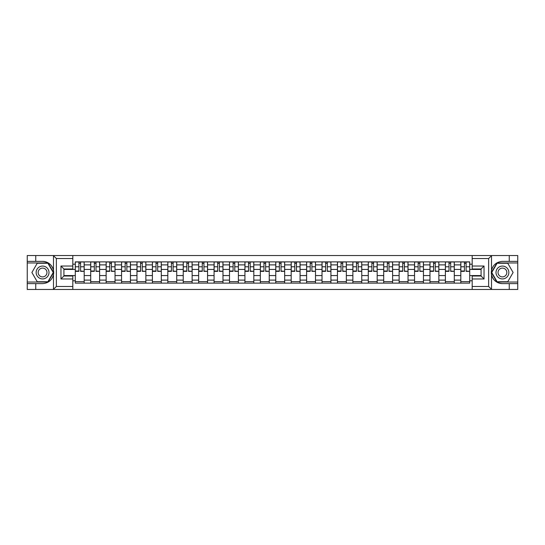 <?xml version="1.0" encoding="UTF-8"?>
<svg xmlns="http://www.w3.org/2000/svg" width="545" height="545" viewBox="0 0 545 545"><rect width="100%" height="100%" fill="white"/><g stroke="black" fill="none" stroke-linecap="round" stroke-linejoin="round"><path stroke-width="0.82" d="M72.819 289.456L472.181 289.456L472.181 276.008L481.078 276.008L481.078 268.992L472.181 268.992L472.181 255.544L72.819 255.544L72.819 268.992L63.922 268.992L63.922 276.008L72.819 276.008L72.819 289.456L53.308 289.456L56.36 286.486L72.819 286.486M56.707 255.544L27.25 255.544L27.25 282.038L48.083 282.038L53.587 272.5L48.083 262.963L27.25 262.963M472.181 255.544L517.75 255.544L517.75 261.382L509.248 261.382L509.248 255.544L488.293 255.544M90.715 283.127L90.715 264.89L84.189 264.89L84.189 283.127M84.189 264.89L84.189 261.873M90.715 264.89L90.715 261.873M99.612 261.873L99.612 283.127M106.132 283.127L106.132 261.873M115.029 261.873L115.029 283.127M121.555 283.127L121.555 261.873M130.453 261.873L130.453 283.127M136.972 283.127L136.972 261.873M145.869 261.873L145.869 283.127M152.396 283.127L152.396 261.873M161.293 261.873L161.293 283.127M167.819 283.127L167.819 261.873M176.716 261.873L176.716 283.127M183.236 283.127L183.236 261.873M192.133 261.873L192.133 283.127M198.659 283.127L198.659 261.873M207.556 261.873L207.556 283.127M214.076 283.127L214.076 261.873M222.973 261.873L222.973 283.127M229.5 283.127L229.5 261.873M238.397 261.873L238.397 283.127M244.923 283.127L244.923 261.873M253.82 261.873L253.82 283.127M260.34 283.127L260.34 261.873M269.237 261.873L269.237 283.127M275.763 283.127L275.763 261.873M284.66 261.873L284.66 283.127M291.18 283.127L291.18 261.873M300.077 261.873L300.077 283.127M306.603 283.127L306.603 261.873M315.5 261.873L315.5 283.127M322.027 283.127L322.027 261.873M330.924 261.873L330.924 283.127M337.444 283.127L337.444 261.873M346.341 261.873L346.341 283.127M352.867 283.127L352.867 261.873M361.764 261.873L361.764 283.127M368.284 283.127L368.284 261.873M377.181 261.873L377.181 283.127M383.707 283.127L383.707 261.873M392.604 261.873L392.604 283.127M399.131 283.127L399.131 261.873M408.028 261.873L408.028 283.127M414.547 283.127L414.547 261.873M423.445 261.873L423.445 283.127M429.971 283.127L429.971 261.873M438.868 261.873L438.868 283.127M445.388 283.127L445.388 261.873M454.285 261.873L454.285 283.127M460.811 283.127L460.811 261.873M460.811 275.566L454.285 275.566M445.388 275.566L438.868 275.566M429.971 275.566L423.445 275.566M414.547 275.566L408.028 275.566M399.131 275.566L392.604 275.566M383.707 275.566L377.181 275.566M368.284 275.566L361.764 275.566M352.867 275.566L346.341 275.566M337.444 275.566L330.924 275.566M322.027 275.566L315.5 275.566M306.603 275.566L300.077 275.566M291.18 275.566L284.66 275.566M275.763 275.566L269.237 275.566M260.34 275.566L253.82 275.566M244.923 275.566L238.397 275.566M229.5 275.566L222.973 275.566M214.076 275.566L207.556 275.566M198.659 275.566L192.133 275.566M183.236 275.566L176.716 275.566M167.819 275.566L161.293 275.566M152.396 275.566L145.869 275.566M136.972 275.566L130.453 275.566M121.555 275.566L115.029 275.566M106.132 275.566L99.612 275.566M90.715 275.566L84.189 275.566M460.811 269.434L454.285 269.434M445.388 269.434L438.868 269.434M429.971 269.434L423.445 269.434M414.547 269.434L408.028 269.434M399.131 269.434L392.604 269.434M383.707 269.434L377.181 269.434M368.284 269.434L361.764 269.434M352.867 269.434L346.341 269.434M337.444 269.434L330.924 269.434M322.027 269.434L315.5 269.434M306.603 269.434L300.077 269.434M291.18 269.434L284.66 269.434M275.763 269.434L269.237 269.434M260.34 269.434L253.82 269.434M244.923 269.434L238.397 269.434M229.5 269.434L222.973 269.434M214.076 269.434L207.556 269.434M198.659 269.434L192.133 269.434M183.236 269.434L176.716 269.434M167.819 269.434L161.293 269.434M152.396 269.434L145.869 269.434M136.972 269.434L130.453 269.434M121.555 269.434L115.029 269.434M106.132 269.434L99.612 269.434M90.715 269.434L84.189 269.434M63.922 275.566L75.292 275.566L75.292 269.434L63.922 269.434M72.819 264.196L75.292 264.196L75.292 269.434M481.078 269.434L469.708 269.434L469.708 261.873L75.292 261.873L75.292 264.196M469.708 264.196L472.181 264.196M472.181 280.804L469.708 280.804L469.708 275.566L481.078 275.566M75.292 275.566L75.292 283.127L469.708 283.127L469.708 280.804M75.292 280.804L72.819 280.804M469.708 269.434L469.708 275.566M84.189 281.642L75.292 281.642M78.902 263.358L80.578 263.358M99.612 281.642L90.715 281.642M94.319 263.358L96.002 263.358M115.029 281.642L106.132 281.642M109.743 263.358L111.425 263.358M130.453 281.642L121.555 281.642M125.159 263.358L126.842 263.358M145.869 281.642L136.972 281.642M140.583 263.358L142.265 263.358M161.293 281.642L152.396 281.642M156.006 263.358L157.682 263.358M176.716 281.642L167.819 281.642M171.423 263.358L173.106 263.358M192.133 281.642L183.236 281.642M186.846 263.358L188.529 263.358M207.556 281.642L198.659 281.642M202.263 263.358L203.946 263.358M222.973 281.642L214.076 281.642M217.687 263.358L219.369 263.358M238.397 281.642L229.5 281.642M233.11 263.358L234.786 263.358M253.82 281.642L244.923 281.642M248.527 263.358L250.209 263.358M269.237 281.642L260.34 281.642M263.95 263.358L265.633 263.358M284.66 281.642L275.763 281.642M279.367 263.358L281.05 263.358M300.077 281.642L291.18 281.642M294.791 263.358L296.473 263.358M315.5 281.642L306.603 281.642M310.214 263.358L311.89 263.358M330.924 281.642L322.027 281.642M325.631 263.358L327.313 263.358M346.341 281.642L337.444 281.642M341.054 263.358L342.737 263.358M361.764 281.642L352.867 281.642M356.471 263.358L358.154 263.358M377.181 281.642L368.284 281.642M371.894 263.358L373.577 263.358M392.604 281.642L383.707 281.642M387.318 263.358L388.994 263.358M408.028 281.642L399.131 281.642M402.735 263.358L404.417 263.358M423.445 281.642L414.547 281.642M418.158 263.358L419.841 263.358M438.868 281.642L429.971 281.642M433.575 263.358L435.257 263.358M454.285 281.642L445.388 281.642M448.998 263.358L450.681 263.358M469.708 281.642L460.811 281.642M464.422 263.358L466.098 263.358M80.578 271.022L84.141 271.362L80.578 271.362L80.578 261.975L84.141 261.975L82.159 261.975M84.141 271.022L84.141 261.975M78.902 263.255L80.578 263.255M82.016 261.975L75.339 261.975L75.339 271.362L78.902 271.362L78.902 261.975L77.465 261.975M96.002 271.022L99.558 271.362L96.002 271.362L96.002 261.975L99.558 261.975L97.582 261.975M99.558 271.022L99.558 261.975M94.319 263.255L96.002 263.255M97.432 261.975L90.763 261.975L90.763 271.362L94.319 271.362L94.319 261.975L92.888 261.975M111.425 271.022L114.981 271.362L111.425 271.362L111.425 261.975L114.981 261.975L113.006 261.975M114.981 271.022L114.981 261.975M109.743 263.255L111.425 263.255M112.856 261.975L106.18 261.975L106.18 271.362L109.743 271.362L109.743 261.975L108.305 261.975M35.752 283.618L35.752 289.456L27.25 289.456L27.25 283.618L42.571 283.618C48.314 283.189 51.952 280.205 53.485 274.653L53.485 270.347C51.952 264.795 48.314 261.811 42.571 261.382L27.25 261.382M53.308 289.456L35.752 289.456M27.25 283.618L27.25 282.038M72.819 258.514L56.36 258.514L53.308 255.544L35.752 255.544L35.752 261.382M53.308 255.544L72.819 255.544M42.571 261.382A11.118 11.118 0 0 1 53.485 274.653L53.485 289.368M63.922 268.992L60.958 266.028L72.819 266.028M72.819 278.972L60.958 278.972L63.922 276.008M491.692 255.544L488.64 258.514L472.181 258.514M509.248 261.382L502.429 261.382C496.686 261.811 493.048 264.795 491.515 270.347L491.515 274.653C493.048 280.205 496.686 283.189 502.429 283.618L517.75 283.618L517.75 262.963L496.917 262.963L491.413 272.5L496.917 282.038L517.75 282.038M472.181 286.486L488.64 286.486L491.692 289.456L517.75 289.456L517.75 283.618M517.75 261.382L517.75 262.963M509.248 289.456L509.248 283.618M491.692 289.456L472.181 289.456M502.429 283.618A11.118 11.118 0 0 1 491.515 270.347L491.515 255.632M481.078 276.008L484.042 278.972L472.181 278.972M472.181 266.028L484.042 266.028L481.078 268.992M36.147 272.5A6.424 6.424 0 0 0 42.571 278.924A6.424 6.424 0 0 0 48.995 272.5A6.424 6.424 0 0 0 42.571 266.076A6.424 6.424 0 0 0 36.147 272.5M38.17 272.5A4.401 4.401 0 0 0 42.571 276.901A4.401 4.401 0 0 0 46.972 272.5A4.401 4.401 0 0 0 42.571 268.099A4.401 4.401 0 0 0 38.17 272.5M47.905 263.255L53.246 272.5L47.905 281.745L37.237 281.745L31.896 272.5L37.237 263.255L47.905 263.255M496.005 272.5A6.424 6.424 0 0 0 502.429 278.924A6.424 6.424 0 0 0 508.853 272.5A6.424 6.424 0 0 0 502.429 266.076A6.424 6.424 0 0 0 496.005 272.5M498.028 272.5A4.401 4.401 0 0 0 502.429 276.901A4.401 4.401 0 0 0 506.83 272.5A4.401 4.401 0 0 0 502.429 268.099A4.401 4.401 0 0 0 498.028 272.5M507.763 263.255L513.104 272.5L507.763 281.745L497.094 281.745L491.754 272.5L497.094 263.255L507.763 263.255M126.842 271.022L130.398 271.362L126.842 271.362L126.842 261.975L130.398 261.975L128.422 261.975M130.398 271.022L130.398 261.975M125.159 263.255L126.842 263.255M128.279 261.975L121.603 261.975L121.603 271.362L125.159 271.362L125.159 261.975L123.729 261.975M142.265 271.022L145.822 271.362L142.265 271.362L142.265 261.975L145.822 261.975L143.846 261.975M145.822 271.022L145.822 261.975M140.583 263.255L142.265 263.255M143.696 261.975L137.027 261.975L137.027 271.362L140.583 271.362L140.583 261.975L139.152 261.975M157.682 271.022L161.245 271.362L157.682 271.362L157.682 261.975L161.245 261.975L159.263 261.975M161.245 271.022L161.245 261.975M156.006 263.255L157.682 263.255M159.12 261.975L152.443 261.975L152.443 271.362L156.006 271.362L156.006 261.975L154.569 261.975M173.106 271.022L176.662 271.362L173.106 271.362L173.106 261.975L176.662 261.975L174.686 261.975M176.662 271.022L176.662 261.975M171.423 263.255L173.106 263.255M174.536 261.975L167.867 261.975L167.867 271.362L171.423 271.362L171.423 261.975L169.992 261.975M188.529 271.022L192.085 271.362L188.529 271.362L188.529 261.975L192.085 261.975L190.11 261.975M192.085 271.022L192.085 261.975M186.846 263.255L188.529 263.255M189.96 261.975L183.284 261.975L183.284 271.362L186.846 271.362L186.846 261.975L185.409 261.975M203.946 271.022L207.502 271.362L203.946 271.362L203.946 261.975L207.502 261.975L205.526 261.975M207.502 271.022L207.502 261.975M202.263 263.255L203.946 263.255M205.383 261.975L198.707 261.975L198.707 271.362L202.263 271.362L202.263 261.975L200.833 261.975M219.369 271.022L222.925 271.362L219.369 271.362L219.369 261.975L222.925 261.975L220.95 261.975M222.925 271.022L222.925 261.975M217.687 263.255L219.369 263.255M220.8 261.975L214.131 261.975L214.131 271.362L217.687 271.362L217.687 261.975L216.256 261.975M234.786 271.022L238.349 271.362L234.786 271.362L234.786 261.975L238.349 261.975L236.367 261.975M238.349 271.022L238.349 261.975M233.11 263.255L234.786 263.255M236.223 261.975L229.547 261.975L229.547 271.362L233.11 271.362L233.11 261.975L231.673 261.975M250.209 271.022L253.766 271.362L250.209 271.362L250.209 261.975L253.766 261.975L251.79 261.975M253.766 271.022L253.766 261.975M248.527 263.255L250.209 263.255M251.64 261.975L244.971 261.975L244.971 271.362L248.527 271.362L248.527 261.975L247.096 261.975M265.633 271.022L269.189 271.362L265.633 271.362L265.633 261.975L269.189 261.975L267.214 261.975M269.189 271.022L269.189 261.975M263.95 263.255L265.633 263.255M267.064 261.975L260.387 261.975L260.387 271.362L263.95 271.362L263.95 261.975L262.513 261.975M281.05 271.022L284.613 271.362L281.05 271.362L281.05 261.975L284.613 261.975L282.63 261.975M284.613 271.022L284.613 261.975M279.367 263.255L281.05 263.255M282.487 261.975L275.811 261.975L275.811 271.362L279.367 271.362L279.367 261.975L277.936 261.975M296.473 271.022L300.029 271.362L296.473 271.362L296.473 261.975L300.029 261.975L298.054 261.975M300.029 271.022L300.029 261.975M294.791 263.255L296.473 263.255M297.904 261.975L291.234 261.975L291.234 271.362L294.791 271.362L294.791 261.975L293.36 261.975M311.89 271.022L315.453 271.362L311.89 271.362L311.89 261.975L315.453 261.975L313.477 261.975M315.453 271.022L315.453 261.975M310.214 263.255L311.89 263.255M313.327 261.975L306.651 261.975L306.651 271.362L310.214 271.362L310.214 261.975L308.777 261.975M327.313 271.022L330.87 271.362L327.313 271.362L327.313 261.975L330.87 261.975L328.894 261.975M330.87 271.022L330.87 261.975M325.631 263.255L327.313 263.255M328.744 261.975L322.075 261.975L322.075 271.362L325.631 271.362L325.631 261.975L324.2 261.975M342.737 271.022L346.293 271.362L342.737 271.362L342.737 261.975L346.293 261.975L344.317 261.975M346.293 271.022L346.293 261.975M341.054 263.255L342.737 263.255M344.168 261.975L337.498 261.975L337.498 271.362L341.054 271.362L341.054 261.975L339.617 261.975M358.154 271.022L361.717 271.362L358.154 271.362L358.154 261.975L361.717 261.975L359.734 261.975M361.717 271.022L361.717 261.975M356.471 263.255L358.154 263.255M359.591 261.975L352.915 261.975L352.915 271.362L356.471 271.362L356.471 261.975L355.04 261.975M373.577 271.022L377.133 271.362L373.577 271.362L373.577 261.975L377.133 261.975L375.158 261.975M377.133 271.022L377.133 261.975M371.894 263.255L373.577 263.255M375.008 261.975L368.338 261.975L368.338 271.362L371.894 271.362L371.894 261.975L370.464 261.975M388.994 271.022L392.557 271.362L388.994 271.362L388.994 261.975L392.557 261.975L390.581 261.975M392.557 271.022L392.557 261.975M387.318 263.255L388.994 263.255M390.431 261.975L383.755 261.975L383.755 271.362L387.318 271.362L387.318 261.975L385.88 261.975M404.417 271.022L407.973 271.362L404.417 271.362L404.417 261.975L407.973 261.975L405.998 261.975M407.973 271.022L407.973 261.975M402.735 263.255L404.417 263.255M405.848 261.975L399.178 261.975L399.178 271.362L402.735 271.362L402.735 261.975L401.304 261.975M419.841 271.022L423.397 271.362L419.841 271.362L419.841 261.975L423.397 261.975L421.421 261.975M423.397 271.022L423.397 261.975M418.158 263.255L419.841 263.255M421.271 261.975L414.602 261.975L414.602 271.362L418.158 271.362L418.158 261.975L416.721 261.975M435.257 271.022L438.82 271.362L435.257 271.362L435.257 261.975L438.82 261.975L436.838 261.975M438.82 271.022L438.82 261.975M433.575 263.255L435.257 263.255M436.695 261.975L430.019 261.975L430.019 271.362L433.575 271.362L433.575 261.975L432.144 261.975M450.681 271.022L454.237 271.362L450.681 271.362L450.681 261.975L454.237 261.975L452.261 261.975M454.237 271.022L454.237 261.975M448.998 263.255L450.681 263.255M452.112 261.975L445.442 261.975L445.442 271.362L448.998 271.362L448.998 261.975L447.568 261.975M466.098 271.022L469.661 271.362L466.098 271.362L466.098 261.975L469.661 261.975L467.685 261.975M469.661 271.022L469.661 261.975M464.422 263.255L466.098 263.255M467.535 261.975L460.859 261.975L460.859 271.362L464.422 271.362L464.422 261.975L462.984 261.975M445.388 264.89L438.868 264.89M429.971 264.89L423.445 264.89M414.547 264.89L408.028 264.89M399.131 264.89L392.604 264.89M383.707 264.89L377.181 264.89M368.284 264.89L361.764 264.89M352.867 264.89L346.341 264.89M337.444 264.89L330.924 264.89M322.027 264.89L315.5 264.89M306.603 264.89L300.077 264.89M291.18 264.89L284.66 264.89M275.763 264.89L269.237 264.89M260.34 264.89L253.82 264.89M244.923 264.89L238.397 264.89M229.5 264.89L222.973 264.89M214.076 264.89L207.556 264.89M198.659 264.89L192.133 264.89M183.236 264.89L176.716 264.89M167.819 264.89L161.293 264.89M152.396 264.89L145.869 264.89M136.972 264.89L130.453 264.89M121.555 264.89L115.029 264.89M106.132 264.89L99.612 264.89M460.811 264.89L454.285 264.89M445.388 280.11L438.868 280.11M429.971 280.11L423.445 280.11M414.547 280.11L408.028 280.11M399.131 280.11L392.604 280.11M383.707 280.11L377.181 280.11M368.284 280.11L361.764 280.11M352.867 280.11L346.341 280.11M337.444 280.11L330.924 280.11M322.027 280.11L315.5 280.11M306.603 280.11L300.077 280.11M291.18 280.11L284.66 280.11M275.763 280.11L269.237 280.11M260.34 280.11L253.82 280.11M244.923 280.11L238.397 280.11M229.5 280.11L222.973 280.11M214.076 280.11L207.556 280.11M198.659 280.11L192.133 280.11M183.236 280.11L176.716 280.11M167.819 280.11L161.293 280.11M152.396 280.11L145.869 280.11M136.972 280.11L130.453 280.11M121.555 280.11L115.029 280.11M106.132 280.11L99.612 280.11M90.715 280.11L84.189 280.11M460.811 280.11L454.285 280.11M80.578 266.771L84.141 266.771M75.339 271.022L78.902 271.022M75.339 266.771L78.902 266.771M96.002 266.771L99.558 266.771M90.763 271.022L94.319 271.022M90.763 266.771L94.319 266.771M111.425 266.771L114.981 266.771M106.18 271.022L109.743 271.022M106.18 266.771L109.743 266.771M53.485 270.347L53.485 255.632M56.36 258.514L56.36 286.486M60.958 278.972L60.958 266.028M491.515 274.653L491.515 289.368M488.64 286.486L488.64 258.514M484.042 266.028L484.042 278.972M126.842 266.771L130.398 266.771M121.603 271.022L125.159 271.022M121.603 266.771L125.159 266.771M142.265 266.771L145.822 266.771M137.027 271.022L140.583 271.022M137.027 266.771L140.583 266.771M157.682 266.771L161.245 266.771M152.443 271.022L156.006 271.022M152.443 266.771L156.006 266.771M173.106 266.771L176.662 266.771M167.867 271.022L171.423 271.022M167.867 266.771L171.423 266.771M188.529 266.771L192.085 266.771M183.284 271.022L186.846 271.022M183.284 266.771L186.846 266.771M203.946 266.771L207.502 266.771M198.707 271.022L202.263 271.022M198.707 266.771L202.263 266.771M219.369 266.771L222.925 266.771M214.131 271.022L217.687 271.022M214.131 266.771L217.687 266.771M234.786 266.771L238.349 266.771M229.547 271.022L233.11 271.022M229.547 266.771L233.11 266.771M250.209 266.771L253.766 266.771M244.971 271.022L248.527 271.022M244.971 266.771L248.527 266.771M265.633 266.771L269.189 266.771M260.387 271.022L263.95 271.022M260.387 266.771L263.95 266.771M281.05 266.771L284.613 266.771M275.811 271.022L279.367 271.022M275.811 266.771L279.367 266.771M296.473 266.771L300.029 266.771M291.234 271.022L294.791 271.022M291.234 266.771L294.791 266.771M311.89 266.771L315.453 266.771M306.651 271.022L310.214 271.022M306.651 266.771L310.214 266.771M327.313 266.771L330.87 266.771M322.075 271.022L325.631 271.022M322.075 266.771L325.631 266.771M342.737 266.771L346.293 266.771M337.498 271.022L341.054 271.022M337.498 266.771L341.054 266.771M358.154 266.771L361.717 266.771M352.915 271.022L356.471 271.022M352.915 266.771L356.471 266.771M373.577 266.771L377.133 266.771M368.338 271.022L371.894 271.022M368.338 266.771L371.894 266.771M388.994 266.771L392.557 266.771M383.755 271.022L387.318 271.022M383.755 266.771L387.318 266.771M404.417 266.771L407.973 266.771M399.178 271.022L402.735 271.022M399.178 266.771L402.735 266.771M419.841 266.771L423.397 266.771M414.602 271.022L418.158 271.022M414.602 266.771L418.158 266.771M435.257 266.771L438.82 266.771M430.019 271.022L433.575 271.022M430.019 266.771L433.575 266.771M450.681 266.771L454.237 266.771M445.442 271.022L448.998 271.022M445.442 266.771L448.998 266.771M466.098 266.771L469.661 266.771M460.859 271.022L464.422 271.022M460.859 266.771L464.422 266.771"/></g></svg>
